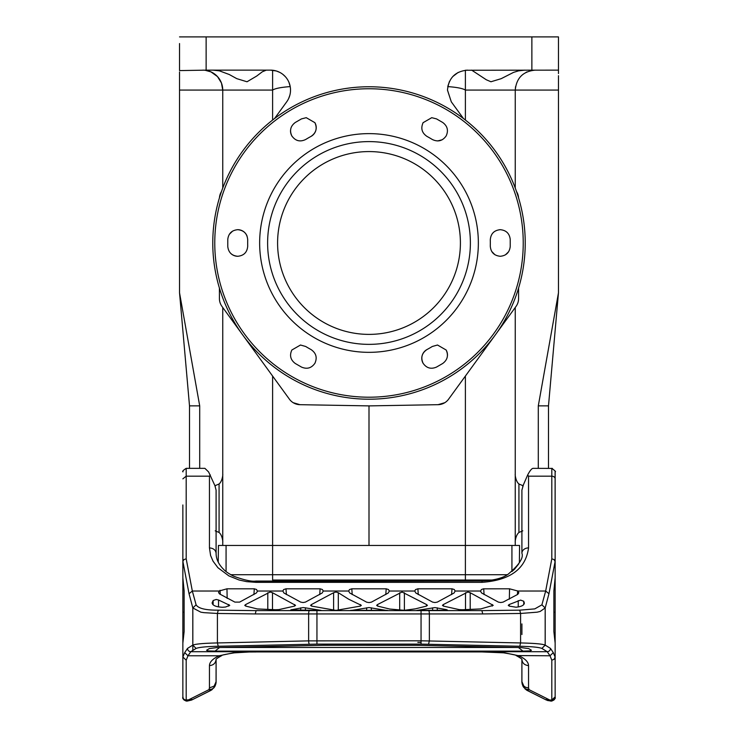 <?xml version="1.0" encoding="UTF-8"?>
<svg xmlns="http://www.w3.org/2000/svg" width="738" height="738" viewBox="0 0 738 738"><rect width="100%" height="100%" fill="white"/><g stroke="black" fill="none" stroke-linecap="round" stroke-linejoin="round"><path stroke-width="1.11" d="M491.988 580.031L465.392 580.031L491.988 580.031M230.791 574.708L272.608 574.708L272.608 580.031L465.392 580.031L465.392 574.708L507.209 574.708M489.931 580.474L272.608 580.031M511.932 571.516L511.932 545.456L511.932 571.516L514.368 569.358M226.068 571.516L226.068 545.456M465.392 376.066L465.392 545.456L272.608 545.456L272.608 376.066L289.434 399.212A13.293 13.293 -36.1 0 0 299.96 404.682L369 405.891L438.04 404.682L444.802 402.699M222.747 474.802L222.747 474.802C222.95 472.44 222.941 480.724 219.075 483.98L219.075 532.476C222.941 535.742 222.95 544.017 222.747 541.655L222.747 545.456L272.608 545.456L272.608 574.708L465.392 574.708L465.392 545.456L515.253 545.456L515.253 307.488L515.253 508.233M242.636 334.84L221.963 306.408L222.747 307.488L222.747 545.456L218.43 545.456L218.227 562.015M519.386 562.78L519.57 545.456L515.253 545.456L515.253 307.488L511.259 312.977M369 151.576A91.411 91.411 0 0 1 460.411 242.986A91.411 91.411 0 0 1 369 334.388A91.411 91.411 0 0 1 277.589 242.986A91.411 91.411 0 0 1 369 151.576A91.411 91.411 0 0 1 460.411 242.986A91.411 91.411 0 0 1 369 334.388M369 545.456L369 405.891M293.189 402.699L299.96 404.682M253.697 350.052L254.758 351.509M228.679 315.643L230.607 318.299M226.981 313.318L228.503 315.403M223.503 308.53L224.638 310.089M222.747 307.488L222.747 508.233C222.747 551.351 222.747 551.351 222.747 508.233C222.747 465.106 222.747 465.106 222.747 508.233C222.747 551.351 222.747 551.351 222.747 508.233C222.747 465.106 222.747 465.106 222.747 508.233M199.703 468.344L199.703 405.854L179.537 292.838L179.537 90.082L222.747 90.082L222.747 188.061L222.747 90.082L221.446 82.997L217.498 76.595L210.994 71.9L205.201 70.285M504.257 322.598L483.242 351.509M510.714 313.733L507.393 318.299M515.539 86.706L515.253 90.082L558.463 90.082L558.463 292.838L548.491 405.854L538.297 405.854L558.463 292.838L538.297 405.854L538.297 468.344M515.253 188.061L515.253 90.082C516.434 77.97 523.085 71.318 535.198 70.138L532.725 70.294M515.253 474.802C515.05 472.44 515.059 480.724 518.925 483.98L518.925 532.476C515.059 535.742 515.05 544.017 515.253 541.655L515.253 545.456M509.321 315.643L497.892 331.362M466.702 374.267L465.457 375.983M438.04 404.682A13.293 13.293 36.1 0 0 448.566 399.212L495.346 334.868M495.364 334.84L516.037 306.408A13.293 13.293 0 0 0 518.574 298.595L518.574 288.069M242.654 334.868L289.434 399.212M179.537 71.964L179.537 90.082M179.537 43.551L179.537 70.138L179.537 43.551M179.537 70.59L206.133 70.138L206.133 36.9L558.463 36.9L558.463 70.138L465.392 70.239L465.392 90.082L515.253 90.082M179.537 82.997L179.537 76.595M199.703 405.854L189.509 405.854L189.509 468.344M179.537 292.838L189.509 405.854L179.537 292.838M221.963 306.408A13.293 13.293 0 0 1 219.426 298.595L219.426 288.069M219.454 197.802A13.293 13.293 0 0 1 221.474 191.585M274.536 118.55L286.713 101.807L274.536 118.55M558.463 73.551L558.463 70.138M558.463 71.226L558.463 71.77M558.463 90.082L558.463 75.691M526.997 71.9L526.083 72.342M463.464 118.55L451.287 101.807L447.477 90.082C448.658 77.97 455.309 71.318 467.422 70.138M516.526 191.585A13.293 13.293 0 0 1 518.546 197.802M548.491 405.854L548.491 468.344M369 141.604A101.383 101.383 0 0 0 267.617 242.986A101.383 101.383 0 0 0 369 344.36A101.383 101.383 0 0 0 470.383 242.986A101.383 101.383 0 0 0 369 141.604M279.803 72.407L276.372 70.996L270.578 70.138L206.133 70.138M202.802 70.138A19.944 19.944 -90 0 1 222.747 90.082L222.747 188.061M179.537 36.9L206.133 36.9M272.608 120.045L272.608 70.239M288.678 98.449L289.822 95.322M288.918 82.241L290.219 86.595C281.012 87.278 275.136 88.44 272.608 90.082L222.747 90.082M270.578 70.138A19.944 19.944 0 0 1 286.713 101.807M285.219 76.54L282.903 74.4M465.392 120.045L465.392 90.082C462.855 88.44 456.988 87.278 447.781 86.595M447.477 90.147L451.287 101.807M458.197 72.407L452.781 76.54M449.497 81.346L447.865 86.198M369 133.624A109.353 109.353 0 0 0 259.647 242.986A109.353 109.353 0 0 0 369 352.34A109.353 109.353 0 0 0 478.353 242.986A109.353 109.353 0 0 0 369 133.624M266.326 70.138L262.313 71.789L256.686 76.06L247.018 81.77L236.778 78.652L229.278 74.52L219.426 70.848L213.144 70.138M524.856 70.138L518.574 70.848L513.556 72.379L501.185 78.671L490.955 81.761L486.36 79.796L471.674 70.138M369 88.754A154.233 154.233 0 0 0 214.767 242.986A154.233 154.233 0 0 0 369 397.21A154.233 154.233 0 0 0 523.233 242.986A154.233 154.233 0 0 0 369 88.754M437.505 345.015L446.139 350.006C448.63 355.421 447.486 359.923 442.708 363.493L436.518 367.072C431.029 369.424 426.564 368.161 423.114 363.299C420.568 357.635 421.859 353.059 426.979 349.554A121.327 121.327 0 0 0 432.302 346.482L437.505 345.015M315.2 362.709A9.972 9.972 0 0 1 314.886 363.299C311.436 368.161 306.971 369.424 301.482 367.072L295.292 363.493C290.514 359.923 289.37 355.421 291.861 350.006L300.495 345.015L305.698 346.482A121.327 121.327 0 0 0 311.021 349.554C316.141 353.059 317.432 357.635 314.886 363.299A9.972 9.972 0 0 1 314.831 363.391M227.774 246.557L227.774 239.407C228.485 233.485 231.806 230.247 237.747 229.684C243.918 230.311 247.248 233.725 247.719 239.915A121.327 121.327 0 0 0 247.719 246.058C247.248 252.239 243.918 255.652 237.747 256.28C231.806 255.726 228.485 252.479 227.774 246.557M292.211 136.53A9.972 9.972 0 0 1 291.861 135.958C289.37 130.543 290.514 126.041 295.292 122.471L301.482 118.892L306.252 117.683L314.886 122.665C317.432 128.329 316.141 132.914 311.021 136.41A121.327 121.327 0 0 0 305.698 139.482C300.108 142.166 295.486 140.995 291.861 135.958A9.972 9.972 0 0 1 290.541 130.358M422.8 123.255A9.972 9.972 0 0 1 423.114 122.665L431.748 117.683L436.518 118.892L442.708 122.471C447.486 126.041 448.63 130.543 446.139 135.958C442.514 140.995 437.892 142.166 432.302 139.482A121.327 121.327 0 0 0 426.979 136.41C421.859 132.914 420.568 128.329 423.114 122.665A9.972 9.972 0 0 1 423.169 122.573M500.253 229.684C506.194 230.247 509.515 233.485 510.226 239.407L510.226 246.557C509.515 252.479 506.194 255.726 500.253 256.28C494.082 255.652 490.752 252.239 490.281 246.058A121.327 121.327 0 0 0 490.281 239.915C490.752 233.725 494.082 230.311 500.253 229.684A9.972 9.972 0 0 0 499.58 229.712M369 399.203A156.225 156.225 0 0 1 212.775 242.986A156.225 156.225 0 0 1 369 86.761A156.225 156.225 0 0 1 525.225 242.986A156.225 156.225 0 0 1 369 399.203M446.139 350.006A9.972 9.972 0 0 1 447.459 355.605M426.979 349.554A9.972 9.972 0 0 0 423.114 363.299C426.564 368.161 431.029 369.424 436.518 367.072M300.495 345.015L291.861 350.006M237.747 229.684L237.737 229.684A9.972 9.972 0 0 1 247.073 236.132M232.571 231.132L229.324 234.324M237.747 256.28A9.972 9.972 0 0 1 230.726 253.392M311.021 136.41A9.972 9.972 0 0 0 314.886 122.665L306.252 117.683M437.616 140.949L442.21 139.768M505.429 254.831L508.62 251.732M491.674 251.4L494.912 254.73M528.731 648.61L531.415 650.27L529.792 650.898L522.947 651.119L215.053 651.119L208.208 650.898L206.585 650.27L209.269 648.61L216.954 647.577L323.235 645.298L418.787 645.335L521.046 647.577L528.731 648.61M488.556 651.977L504.275 651.709L504.275 652.752L518.851 655.778C525.17 658.674 528.408 661.949 528.546 665.593L528.546 687.927L525.65 687.299L523.814 686.054L521.904 681.644L522.504 683.886M519.755 646.257C531.489 646.525 538.878 647.254 541.895 648.425L545.197 645.113C542.624 643.979 534.423 643.25 520.585 642.946L519.755 646.257L421.057 644.108L421.057 640.796L520.585 642.946L520.585 613.462L537.144 612.18L540.179 611.442L545.188 607.964L548.961 593.712L545.668 591.037L517.864 591.037L509.543 588.804L483.408 588.823L481.351 589.579L480.539 591.295L481.628 592.992L498.399 602.116L500.751 602.531L503.104 602.116L517.781 594.348L518.832 592.771L517.864 591.037M196.105 648.425C199.122 647.254 206.511 646.525 218.245 646.257L217.415 642.946C203.789 643.232 195.588 643.96 192.803 645.113L196.105 648.425L190.791 651.709L187.987 655.778L219.149 655.778L233.725 652.752L249.444 651.977M216.096 659.412L216.096 659.311C215.662 663.185 213.448 665.279 209.454 665.593C209.592 661.949 212.83 658.674 219.149 655.778L221.861 655.556C220.846 655.279 225.025 654.366 234.389 652.826L233.725 652.752L233.725 651.709L482.015 651.94L503.611 652.826C513.122 654.412 517.292 655.326 516.139 655.556L516.13 655.547C520.382 657.899 522.32 659.237 521.941 659.578L521.895 659.237M421.057 642.429L417.819 642.364M221.953 647.466L516.046 647.466M503.611 652.826L488.639 652.005L503.611 652.826C512.975 654.366 517.154 655.279 516.139 655.565L550.013 655.778L547.209 651.709L504.275 651.709M182.867 657.124L184.703 652.632L187.987 655.778L186.188 660.196L182.858 656.968L182.858 697.428L182.858 672.945M218.245 610.16C205.754 610.261 198.374 608.481 196.105 604.828L192.812 607.964L189.039 593.712L182.876 561.378L182.858 577.836L184.122 590.843L184.122 631.636L182.858 643.084L182.858 656.968M182.858 561.655L182.858 504.967M182.858 478.842L186.188 476.176L186.188 558.814L183.937 559.598L182.876 561.378M256.104 610.603L481.896 610.603L256.104 610.603L255.274 613.933L217.415 613.462L203.928 612.651L200.856 612.18L192.812 607.964L192.812 645.086L187.507 648.407L184.703 652.632M256.104 610.63L218.245 610.178L217.415 613.462L217.415 642.946L308.632 640.879L421.057 640.796L421.057 613.933L316.943 613.933L316.943 644.108L421.057 644.108M519.755 610.188L520.594 613.462L482.735 613.933L481.896 610.621L519.755 610.16L534.782 608.887L541.895 604.837L545.668 591.037L551.812 558.814L554.063 559.598L555.142 561.655L555.142 577.836L553.878 590.843L553.878 631.636L555.142 643.084L555.142 656.968L554.109 659.274L551.812 660.196L550.013 655.778L553.297 652.632L555.133 657.124M227.166 598.398L226.972 588.804L219.02 591.037L192.332 591.037L196.105 604.828M219.02 591.037L218.577 592.614L219.601 593.961L234.896 602.116L239.601 602.116L256.372 592.992L257.461 591.295L256.556 589.505L254.296 588.804L226.972 588.804M282.848 591.037L283.927 592.992L300.707 602.116L303.06 602.531L305.403 602.116L322.183 592.992L323.272 591.037L322.368 589.505L320.108 588.804L286.003 588.804L283.65 589.579L282.848 591.037L257.461 591.037M348.659 591.037L349.738 592.992L366.648 602.171L369 602.586L371.352 602.171L388.262 592.992L389.341 591.037L388.446 589.505L386.186 588.804L351.814 588.804L349.461 589.579L348.659 591.037L323.272 591.037M414.728 591.037L415.817 592.992L432.597 602.116L434.94 602.531L437.293 602.116L454.073 592.992L455.152 591.037L454.248 589.505L451.997 588.804L417.892 588.804L415.54 589.579L414.728 591.037L389.341 591.037M509.192 604.523L508.261 605.354L509.275 606.11L509.192 604.523L520.585 600.105L523.749 601.249L523.768 604.579M516 607.217L509.275 606.11M516 607.208C521.305 606.691 524.091 605.308 524.358 603.057L523.731 601.258M225.533 607.033L229.739 605.354L218.568 600.003L216.206 599.477L213.153 600.52L212.101 602.9C212.544 605.446 215.985 606.904 222.406 607.273L225.524 607.033M443.381 604.523L467.846 592.005L470.198 592.715L493.242 605.354L480.678 608.933L462.385 609.736L459.221 609.616L443.464 606.11L443.381 604.523L442.449 605.354L443.464 606.11M377.579 604.523L376.648 605.354L377.653 606.11L377.579 604.523L402.035 592.005L426.499 604.523L427.431 605.354L426.416 606.11L415.448 608.832L404.387 610.308L404.387 592.715M404.387 610.308L389.738 609.034L377.653 606.11M333.613 592.715L311.501 604.523L310.569 605.354L311.584 606.11L335.965 610.372L360.347 606.11L361.352 605.354L348.733 599.238L338.308 592.715L335.965 592.005L333.613 592.715L333.613 610.308M245.689 604.523L270.154 592.005L272.497 592.715L295.551 605.354L294.536 606.11L278.779 609.616L275.615 609.736L257.322 608.933L245.772 606.11L245.689 604.523L244.758 605.354L245.772 606.11M350.651 610.566L369 607.558L387.349 610.566M350.633 610.335L387.367 610.335M305.403 607.835L321.251 610.427L290.79 609.892L303.06 607.595L305.403 607.835L305.403 610.446M446.259 609.579L447.21 609.892L444.673 610.225L416.749 610.427L434.94 607.595L446.259 609.579L446.222 610.141M220.025 590.289L220.275 594.385M517.421 594.579L517.633 590.88M518.242 606.894L518.224 600.612M213.097 604.809L213.162 600.52M218.568 600.003L218.513 606.839M555.142 696.866L555.142 697.668L555.142 696.866L551.812 700.011L551.812 701.1C557.707 697.041 554.183 698.166 555.142 696.866L555.142 656.968M555.142 508.233L555.142 672.945M555.142 612.282L553.878 612.3M545.17 645.492L545.17 612.383M210.598 555.493L213.051 561.184L217.922 567.716L228.863 575.889L239.075 579.994L246.612 581.636L255.985 582.347L255.985 581.046C251.723 581.747 244.223 580.105 233.485 576.129C228.531 573.527 225.228 571.258 223.577 569.312C218.586 564.358 216.086 559.007 216.096 553.242C215.68 550.022 213.457 548.242 209.454 547.9L210.598 555.493M216.059 682.539L216.096 659.504L216.096 681.644L214.158 686.082L209.454 687.927L209.454 665.593M216.096 681.792L214.675 686.81L212.267 688.997L208.974 689.643L210.588 690.565L212.267 688.997M215.985 683.12L215.699 684.403M214.657 686.801L211.557 690.002M205.967 692.871L192.028 699.845L210.588 690.565L214.075 687.659M215.284 685.584L216.022 682.862M522.984 686.183L521.886 682.207L521.904 659.504L521.904 681.792M528.546 665.593C524.441 665.178 522.227 663.084 521.904 659.311L521.904 659.412M523.325 686.81L525.724 688.978L529.026 689.643L527.412 690.565L523.629 687.244M522.412 684.744L521.858 681.644M522.034 683.24L522.845 685.87M526.36 689.956L546.388 700.048L532.947 693.333L546.388 700.048L545.299 699.504L549.755 700.011L550.843 701.1L546.212 699.956M182.858 536.821L182.858 673.342M555.142 635.796L555.142 478.842A3.321 2.675 180 0 0 551.812 476.176L528.546 476.176L527.679 474.949C530.032 470.484 531.867 468.289 533.196 468.353L551.812 468.409M527.679 474.949L523.426 484.737L521.904 490.106L521.904 553.242A6.651 5.341 -0 0 1 528.546 547.9C525.77 568.804 510.253 580.289 482.015 582.347L255.985 582.347M521.904 634.542L521.904 623.905M216.096 553.242L216.096 490.106L214.878 485.567L208.614 471.96L204.915 468.344L186.188 468.353C180.293 472.099 183.817 472.034 182.858 471.674M191.612 700.048L187.157 701.1L188.245 700.011L208.974 689.643M211.492 690.048L192.71 699.504L186.188 700.011A3.321 3.146 180 0 1 182.858 696.866C183.817 697.585 180.293 697.428 186.188 701.1L186.188 660.196M182.858 511.951L182.858 539.146M182.858 635.796L182.858 648.831M182.858 596.027L182.858 584.551M182.858 643.084L182.858 612.282L184.122 612.291M192.83 612.383L192.83 650.455M521.932 682.465A6.651 6.651 0 0 1 521.904 682.078A6.651 6.651 0 0 0 521.941 682.613L521.941 682.539M546.388 700.048L527.412 690.565M210.321 474.949L209.454 476.176L186.188 476.176L186.188 468.344M221.714 655.621L221.87 655.547C217.609 657.899 215.68 659.237 216.059 659.578L216.105 659.283M521.904 496.6L521.904 508.233M521.904 525.751L521.904 539.044M551.812 700.685A3.321 3.256 0 0 0 555.142 697.428L555.142 684.098M541.895 604.828L545.188 607.964L545.188 645.104L550.493 648.407L553.297 652.632M555.142 690.925L555.142 683.766M527.08 690.39L526.443 690.012M555.142 539.146L555.142 511.554M215.219 486.526L215.219 485.632L219.075 483.98M531.867 36.9L531.867 70.138M518.925 483.98L522.781 485.632L522.781 486.554M219.426 70.138L219.426 70.848M518.574 70.848L518.574 70.138M550.493 648.407A3.321 3.275 121.8 0 1 547.209 651.709L541.895 648.425M316.943 644.108L218.245 646.257M233.725 651.709L190.791 651.709A3.321 3.275 -121.8 0 1 187.507 648.407M482.015 651.94L255.985 651.94M186.188 700.685A3.321 3.256 -0 0 1 182.858 697.428M255.274 613.933L308.632 613.933L308.632 640.879A3.321 0.83 88.7 0 0 309.462 644.191M316.943 610.603L316.943 613.933L308.632 613.933A3.321 0.83 90 0 1 309.462 610.603M480.539 591.037L455.152 591.037M253.918 594.579L254.296 588.804M286.003 588.804L286.39 594.579M319.729 594.579L320.108 588.804M351.814 588.804L352.201 594.579M385.799 594.579L386.186 588.804M417.892 588.804L418.271 594.579M451.61 594.579L451.997 588.804M483.704 588.804L484.082 594.579M228.725 606.11L228.808 604.523M492.228 606.11L492.311 604.523M426.416 606.11L426.499 604.523M399.692 610.308L399.692 592.715M311.501 604.523L311.584 606.11M360.347 606.11L360.421 604.523M338.308 592.715L338.308 610.308M294.536 606.11L294.619 604.523M291.778 610.141L291.741 609.579M509.34 599.173L509.543 588.804M428.538 610.603A3.321 0.83 90 0 1 429.368 613.933L429.368 640.879L428.538 644.191M482.726 613.933L421.057 613.933L421.057 610.603M555.124 561.378L548.961 593.712M529.026 689.643L549.755 700.011L551.812 700.011L551.812 660.196M555.105 471.167L555.142 561.655M555.142 484.967L555.142 471.665C556.175 471.905 555.068 470.798 551.812 468.344L552.319 468.381M551.812 468.344L551.812 558.814M255.985 581.406L482.015 581.046L255.985 581.046M528.546 547.9L528.546 476.176M528.546 673.342L528.546 685.418M526.535 690.067L525.724 688.978M528.546 687.881L529.026 689.624M214.61 686.894L210.598 690.556L192.71 699.504M208.974 689.615L209.454 687.899M209.454 547.9L209.454 476.176M482.015 582.347L482.015 581.046C494.395 580.354 503.159 578.029 508.307 574.053C519.174 564.791 523.703 557.854 521.904 553.242M432.597 610.446L432.597 607.835M437.293 610.372L437.293 607.835M300.707 610.372L300.707 607.835M366.648 610.594L366.648 607.808M371.352 610.594L371.352 607.808M267.802 609.459L267.802 592.715M272.497 609.634L272.497 592.715M465.503 609.634L465.503 592.715M470.198 609.459L470.198 592.715M186.188 558.814L192.332 591.037L189.039 593.712M522.947 651.119L518.463 647.521M219.537 647.521L215.053 651.119M186.188 476.176L186.188 468.409M205.053 693.333L212.221 689.532M515.253 541.655L515.253 539.22M219.075 532.476L215.219 530.834M518.925 532.476L522.781 530.834M522.089 683.582L523.094 686.395M527.246 690.473L524.949 688.831M216.068 682.475A6.651 6.651 0 0 1 216.059 682.613A6.651 6.651 0 0 0 216.096 682.078M215.016 686.183L215.883 683.748M555.142 697.668C554.183 697.502 557.707 697.299 551.812 701.1L547.43 700.491M191.779 699.965L186.188 701.1C180.293 697.041 183.817 698.166 182.858 696.866M233.928 652.872L249.084 652.005M255.985 651.968L249.361 652.005L255.985 651.968M514.423 569.312L518.768 563.86M215.976 683.231L216.114 682.207M523.113 686.414L522.117 683.748M519.432 657.318L518.085 656.516"/></g></svg>
